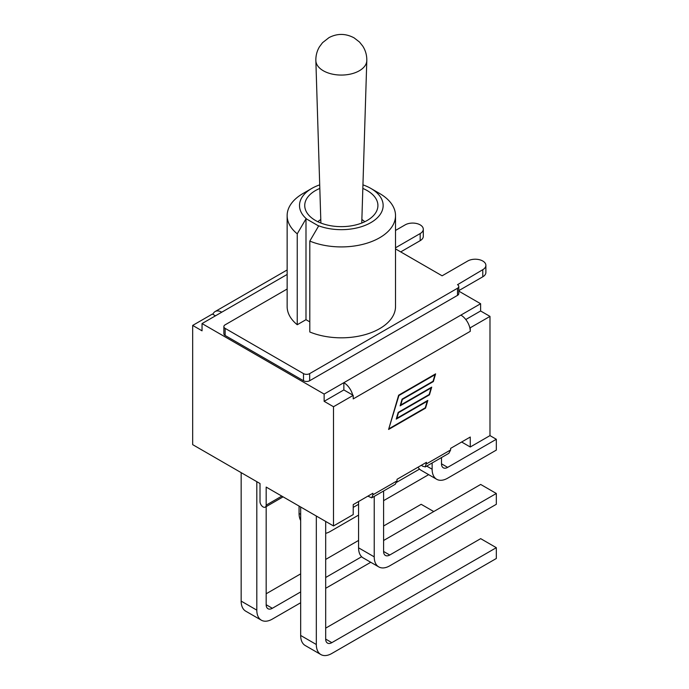 <?xml version="1.0" encoding="UTF-8"?>
<svg xmlns="http://www.w3.org/2000/svg" width="689" height="689" viewBox="0 0 689 689"><rect width="100%" height="100%" fill="white"/><g stroke="black" fill="none" stroke-linecap="round" stroke-linejoin="round"><path stroke-width="1.03" d="M395.52 248.91L442.114 275.807L467.736 261.01A10.628 6.141 180 0 1 479.32 259.684A10.628 6.141 180 0 1 485.883 265.351A10.628 6.141 180 0 1 482.774 269.692L457.513 284.695A4.358 2.515 180 0 1 458.788 286.478A4.358 2.515 180 0 1 457.513 288.252L309.662 373.619A4.358 2.515 180 0 1 303.504 373.619L225.139 328.377A4.358 2.515 180 0 1 223.865 326.595A4.358 2.515 180 0 1 225.139 324.82L287.141 289.027M395.52 230.436L405.149 224.872A10.628 6.141 180 0 1 416.733 223.546A10.628 6.141 180 0 1 423.296 229.213A10.628 6.141 180 0 1 420.178 233.554L395.52 247.79M287.141 215.623A54.19 31.289 0 0 0 297.243 233.821L305.994 218.844L306.76 219.111A41.822 24.141 180 0 1 311.755 188.45L303.005 193.506A54.19 31.289 0 0 0 287.141 215.623L287.141 306.536A54.19 31.289 0 0 0 297.243 324.734L305.994 319.679L309.809 321.884M309.809 241.081L309.809 331.986A54.19 31.289 0 0 0 366.117 334.354A54.19 31.289 0 0 0 395.52 306.536L395.52 215.623A54.19 31.289 0 0 0 379.648 193.506L370.897 188.45A41.822 24.141 180 0 1 373.533 220.919A41.822 24.141 180 0 1 317.793 225.484L318.559 226.104L309.809 241.081A54.19 31.289 0 0 0 366.117 243.45A54.19 31.289 0 0 0 395.52 215.623M458.788 290.646L482.774 276.806A10.628 6.141 0 0 0 485.883 272.465L485.883 265.351M458.788 286.478L458.788 293.592A4.358 2.515 180 0 1 457.513 295.366L309.662 380.733A4.358 2.515 180 0 1 303.504 380.733L225.139 335.491A4.358 2.515 180 0 1 223.865 333.709L223.865 326.595M400.714 251.907L420.178 240.668A10.628 6.141 0 0 0 423.296 236.327L423.296 229.213M432.132 462.974L432.132 469.226A21.953 12.678 120 0 0 436.68 479.277L421.031 470.242A21.953 12.678 -60 0 1 418.068 467.168M436.68 479.277A21.953 12.678 120 0 0 447.661 478.183L496.321 450.089L496.321 439.272L447.661 467.375A8.716 5.03 -60 0 1 443.303 467.805A8.716 5.03 -60 0 1 441.494 463.818L447.661 467.375M441.494 457.565L441.494 463.818M496.321 439.272L489.982 435.612L489.982 316.389L470.268 327.775L469.743 327.473A13.246 7.648 60 0 1 470.268 331.331L470.268 327.775M378.769 566.909L363.12 557.875A21.953 12.678 -60 0 1 358.573 547.824L374.222 556.858A21.953 12.678 120 0 0 378.769 566.909A21.953 12.678 120 0 0 389.75 565.824L496.321 504.296L496.321 493.479L389.75 555.015A8.716 5.03 -60 0 1 385.392 555.446A8.716 5.03 -60 0 1 383.592 551.458L389.75 555.015M358.573 501.514L358.573 547.824M383.592 540.503L480.681 484.445L496.321 493.479M383.592 490.999L383.592 551.458M374.222 496.407L374.222 556.858M320.859 654.55L305.218 645.515A21.953 12.678 -60 0 1 300.671 635.465L316.32 644.499A21.953 12.678 120 0 0 320.859 654.55A21.953 12.678 120 0 0 331.84 653.465L496.321 558.495L496.321 547.686L480.681 538.652L325.682 628.135M300.671 506.992L300.671 635.465M331.84 642.648A8.716 5.03 -60 0 1 327.482 643.078A8.716 5.03 -60 0 1 325.682 639.091L331.84 642.648L496.321 547.686M325.682 521.435L325.682 639.091M316.32 516.027L316.32 644.499M358.573 515.105L330.238 531.469A21.953 12.678 -60 0 1 325.682 533.312M299.069 506.07L299.069 513.469A21.953 12.678 120 0 0 300.671 520.479M428.661 474.643L383.592 500.662M353.216 507.388L358.573 504.296M396.847 482.197L419.532 469.097M300.671 602.746L272.327 619.101A21.953 12.678 -60 0 1 261.355 620.195A21.953 12.678 -60 0 1 256.808 610.144L241.159 601.109A21.953 12.678 120 0 0 245.706 611.16L261.355 620.195M370.751 562.284L325.682 588.303M266.169 506.622L266.169 604.735A8.716 5.03 120 0 0 267.978 608.723A8.716 5.03 120 0 0 272.327 608.292L300.671 591.929M325.682 577.494L361.63 556.738M256.808 481.671L256.808 610.144M383.592 525.991L421.168 504.296L433.734 511.548M266.169 593.78L300.671 573.859M325.682 559.425L358.573 540.434M241.159 472.637L241.159 601.109M362.836 188.433A36.595 21.126 180 0 1 367.203 190.586A36.595 21.126 180 0 1 377.916 205.529A36.595 21.126 180 0 1 341.331 226.647A36.595 21.126 180 0 1 304.736 205.529A36.595 21.126 180 0 1 319.817 188.433M311.755 188.45A41.822 24.141 180 0 1 319.713 184.859M362.948 184.859A41.822 24.141 180 0 1 370.897 188.45M317.793 225.484L306.76 219.111M305.994 319.679L305.994 218.844M297.243 324.734L297.243 233.821M489.982 316.389L480.612 310.98L480.612 303.728L458.788 291.128M395.279 484.246L397.028 480.888L372.861 494.831L372.861 493.272L353.216 504.615L353.216 514.571L333.502 525.948L266.169 487.08L266.169 505.149A4.358 2.515 60 0 1 265.265 507.138A4.358 2.515 60 0 1 261.915 505.976A4.358 2.515 60 0 1 260.011 501.592L260.011 483.523L192.679 444.646L192.679 325.423L212.393 314.038L212.91 314.339A13.246 7.648 60 0 1 215.132 311.54A13.246 7.648 60 0 1 221.755 312.195L202.041 323.572L324.14 394.065L324.14 401.325L333.502 406.734L353.216 395.348L353.216 398.905L470.268 331.331M333.502 525.948L333.502 406.734M397.028 480.888L397.028 479.32L426.457 462.328L425.311 466.909L422.546 466.152L421.479 465.204M448.875 453.302L450.623 449.943L450.623 448.375L470.268 437.033L470.268 446.997L461.639 442.011M489.982 435.612L470.268 446.997M425.561 408.112L388.596 429.454L398.638 395.202L435.603 373.86L433.347 381.568L402.367 399.448L400.74 405.011L431.71 387.132L429.454 394.84L398.475 412.72L396.847 418.283L427.817 400.404L425.561 408.112L425.147 407.871M192.679 325.423L202.041 330.832L202.041 323.572M215.468 315.82L212.91 314.339M480.612 310.98L465.798 319.532M469.743 327.473A13.246 7.648 -120 0 0 460.898 315.106L343.854 382.688L343.854 389.94L324.14 401.325M343.854 389.94L353.216 395.348M324.14 394.065L343.854 382.688A13.246 7.648 60 0 1 352.699 395.047M389.216 428.618L425.277 407.793L427.206 401.239L396.227 419.119L398.199 412.401L429.169 394.521L431.099 387.967L400.12 405.847L402.092 399.129L433.062 381.25L434.983 374.695L398.922 395.512L388.897 428.429M460.898 315.106L480.612 303.728M372.861 494.831L371.716 497.854L367.883 496.149M457.513 288.252L457.513 295.366M309.662 380.733L309.662 373.619M303.504 373.619L303.504 380.733M225.139 335.491L225.139 328.377M420.178 240.668L420.178 233.554M482.774 276.806L482.774 269.692M426.724 466.1L432.132 469.226M300.671 514.39L299.069 513.469M272.327 608.292L266.169 604.735M450.623 449.943L426.457 463.895M281.818 496.114L266.169 505.149M287.141 274.446L221.755 312.195M315.855 60.623A25.476 14.71 0 0 0 341.331 75.067A25.476 14.71 0 0 0 366.798 60.623C366.918 55.378 365.583 50.555 362.793 46.154L359.529 42.063L354.112 37.869C345.68 33.382 337.317 33.287 329.023 37.602L322.538 42.684L319.438 46.835C316.931 51.081 315.734 55.671 315.855 60.623L320.893 223.047M364.825 221.72A36.595 36.595 0 0 0 361.871 219.49M320.781 219.49A36.595 36.595 0 0 0 317.827 221.72M283.093 496.847L265.265 507.138M215.132 311.54L287.141 269.967M448.668 453.422L425.526 466.789M395.073 484.367L371.931 497.734M361.759 223.047L366.798 60.623"/></g></svg>
